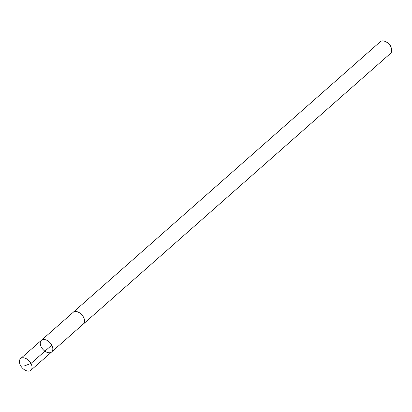 <?xml version="1.0" encoding="UTF-8"?>
<svg xmlns="http://www.w3.org/2000/svg" width="412" height="412" viewBox="0 0 412 412"><rect width="100%" height="100%" fill="white"/><g stroke="black" fill="none" stroke-linecap="round" stroke-linejoin="round"><path stroke-width="0.62" d="M41.406 340.297L73.171 312.337A7.735 4.856 48.6 0 1 75.659 311.513A7.735 4.856 48.6 0 1 83.121 316.534A7.735 4.856 48.6 0 1 83.399 323.95L51.66 351.936A7.756 4.872 -131.4 0 0 50.187 342.897A7.756 4.872 -131.4 0 0 41.406 340.297A7.756 4.872 -131.4 0 0 41.684 347.728A7.756 4.872 -131.4 0 0 49.167 352.765A7.756 4.872 -131.4 0 0 51.66 351.936A7.756 4.872 -131.4 0 0 50.187 342.897A7.756 4.872 -131.4 0 0 41.406 340.297L20.6 358.615A7.766 4.877 48.6 0 1 23.098 357.781A7.766 4.877 48.6 0 1 30.591 362.828A7.766 4.877 48.6 0 1 30.869 370.27A7.766 4.877 48.6 0 1 28.371 371.104A7.766 4.877 48.6 0 1 20.873 366.057A7.766 4.877 48.6 0 1 20.6 358.615M72.847 312.626A7.766 4.877 48.6 0 1 73.151 312.317A7.766 4.877 48.6 0 1 75.648 311.482A7.766 4.877 48.6 0 1 83.142 316.529A7.766 4.877 48.6 0 1 83.42 323.971A7.766 4.877 48.6 0 1 83.075 324.239M73.151 312.317L380.281 41.73A7.766 4.877 48.6 0 1 382.779 40.896A7.766 4.877 48.6 0 1 385.333 41.514A7.766 4.877 48.6 0 1 391.4 48.4A7.766 4.877 48.6 0 1 390.55 53.385L83.42 323.971M385.333 41.514L386.667 42.101A5.526 3.471 48.6 0 1 390.983 47.004L391.4 48.4M23.855 366.098L30.967 363.477L51.758 345.153M51.66 351.936L30.869 370.27"/></g></svg>
